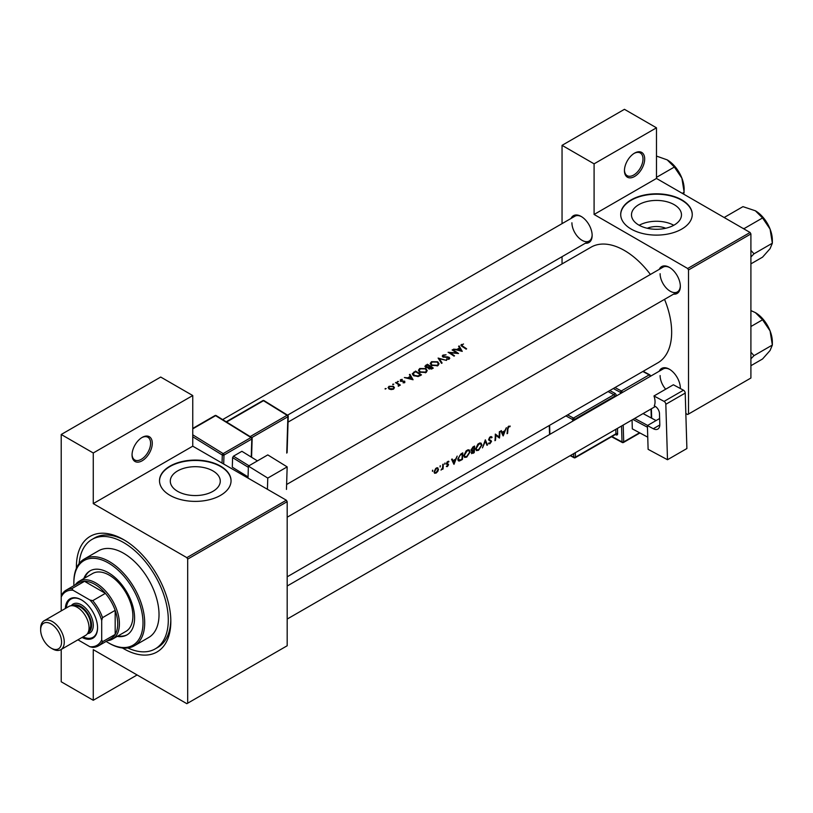 <?xml version="1.0" encoding="UTF-8"?>
<svg xmlns="http://www.w3.org/2000/svg" width="813" height="813" viewBox="0 0 813 813"><rect width="100%" height="100%" fill="white"/><g stroke="black" fill="none" stroke-linecap="round" stroke-linejoin="round"><path stroke-width="1.22" d="M624.445 170.649A14.309 8.262 -60 0 1 634.557 153.129A14.309 8.262 -60 0 1 644.679 158.972A14.309 8.262 -60 0 1 634.557 176.492A14.309 8.262 -60 0 1 624.445 170.649M624.455 170.151A13.12 7.571 120 0 0 627.158 175.679A13.12 7.571 120 0 0 637.26 172.173A13.12 7.571 120 0 0 642.992 158.972A13.12 7.571 120 0 0 640.268 152.966A13.12 7.571 120 0 0 634.13 153.393M132.052 454.934A14.309 8.262 -60 0 1 142.163 437.414A14.309 8.262 -60 0 1 152.285 443.248A14.309 8.262 -60 0 1 142.163 460.778A14.309 8.262 -60 0 1 132.052 454.934M132.052 454.426A13.12 7.571 120 0 0 134.765 459.965A13.12 7.571 120 0 0 144.866 456.449A13.12 7.571 120 0 0 150.598 443.248A13.12 7.571 120 0 0 147.875 437.252A13.12 7.571 120 0 0 141.736 437.668M647.25 228.26A15.833 9.146 180 0 1 665.715 228.26M674.15 225.059A24.99 14.431 0 0 0 681.477 214.856A24.99 14.431 0 0 0 666.04 201.522A24.99 14.431 0 0 0 638.805 204.652A24.99 14.431 0 0 0 631.488 214.856A24.99 14.431 0 0 0 646.914 228.179A24.99 14.431 0 0 0 674.15 225.059M673.774 225.272A24.99 14.431 0 0 0 639.191 225.272M681.772 229.063A35.772 20.65 0 0 0 692.249 214.459A35.772 20.65 0 0 0 670.166 195.384A35.772 20.65 0 0 0 631.183 199.856A35.772 20.65 0 0 0 620.705 214.459A35.772 20.65 0 0 0 642.788 233.544A35.772 20.65 0 0 0 681.772 229.063M692.249 214.662A35.772 20.65 0 0 0 670.014 195.74A35.772 20.65 0 0 0 631.183 200.252A35.772 20.65 0 0 0 620.715 214.662M212.955 491.326A24.99 14.431 0 0 0 220.272 481.123A24.99 14.431 0 0 0 204.846 467.79A24.99 14.431 0 0 0 177.61 470.92A24.99 14.431 0 0 0 170.293 481.123A24.99 14.431 0 0 0 185.72 494.456A24.99 14.431 0 0 0 212.955 491.326M220.577 495.341A35.772 20.65 0 0 0 231.055 480.737A35.772 20.65 0 0 0 208.971 461.652A35.772 20.65 0 0 0 169.988 466.134A35.772 20.65 0 0 0 159.511 480.737A35.772 20.65 0 0 0 181.594 499.812A35.772 20.65 0 0 0 220.577 495.341M231.055 480.93A35.772 20.65 0 0 0 208.819 462.008A35.772 20.65 0 0 0 169.988 466.52A35.772 20.65 0 0 0 159.511 480.93M659.241 371.195A15.498 8.953 60 0 1 669.384 369.214A15.498 8.953 60 0 1 680.339 388.197A15.498 8.953 60 0 1 680.339 388.512M669.81 369.468A14.309 8.262 -120 0 0 663.073 368.99L287.182 586.01M659.241 269.367A15.498 8.953 60 0 1 669.384 267.375A15.498 8.953 60 0 1 680.339 286.359A15.498 8.953 60 0 1 673.55 294.143M669.81 267.64A14.309 8.262 -120 0 0 663.073 267.152L286.613 484.497M571.051 218.443A15.498 8.953 60 0 1 581.183 216.461A15.498 8.953 60 0 1 592.149 235.445A15.498 8.953 60 0 1 585.36 243.229M581.62 216.715A14.309 8.262 -120 0 0 574.872 216.238L222.65 419.589M76.412 568.236A66.778 38.557 60 0 1 76.402 566.895A66.778 38.557 60 0 1 123.617 539.639A66.778 38.557 60 0 1 170.832 621.417A66.778 38.557 60 0 1 122.458 647.991M124.897 540.391A63.201 36.483 -120 0 0 94.542 537.962L92.021 539.426A63.201 36.483 -120 0 0 79.125 563.582M287.182 576.824L657.829 362.832A66.778 38.557 -120 0 0 671.66 332.263A66.778 38.557 -120 0 0 664.536 299.357M510.218 426.083L508.125 426.683L507.383 429.274A66.778 38.557 60 0 1 507.048 433.685L507.586 433.38A66.778 38.557 -120 0 0 507.912 429.04L508.765 426.835L510.218 426.083M503.196 435.91L506.367 427.699L504.853 430.707L502.17 432.252L501.336 430.595L500.767 430.931L503.074 435.839M499.487 438.055A66.778 38.557 -120 0 0 499.853 431.459L499.324 431.764A66.778 38.557 60 0 1 499.101 436.977L495.32 434.071A66.778 38.557 60 0 1 494.944 440.676L495.473 440.372A66.778 38.557 -120 0 0 495.828 435.209L498.877 437.699M488.461 443.552L489.914 443.735L491.53 441.398L489.162 439.284L490.341 437.465L491.621 437.841L492.129 437.221L491.062 436.53L489.619 437.364L488.633 439.579L490.991 441.723L490.046 443.044L488.979 442.882L488.755 443.827M490.95 436.54L492.129 437.221L491.062 436.53M489.812 437.16L491.621 437.841M491.042 440.453L489.578 439.975M490.046 443.044L488.979 442.882M490.717 441.134L488.674 439.955L490.991 441.723M487.526 444.955L485.331 439.843L482.465 447.882L485.351 441.256L486.967 445.29L487.526 444.955L486.662 444.457M481.906 445.087L481.093 443.146L479.894 442.983L477.892 444.132L475.696 448.705L476.398 450.615L478.542 450.3L481.906 445.087L481.347 444.762M471.347 452.8L473.064 453.308L474.213 452.648A66.778 38.557 -120 0 0 474.579 446.042L472.983 446.967L471.073 449.975L472.129 451.012L471.652 453.684M471.459 450.961L472.129 451.012L471.113 450.422M470.107 451.906L469.294 449.965L468.085 449.792L466.093 450.951L463.898 455.514L464.599 457.424L466.743 457.109L470.107 451.906L469.538 451.581M462.414 459.457A66.778 38.557 -120 0 0 462.78 452.861L460.951 453.918L457.851 458.928L459.375 461.001L462.414 459.457L461.875 459.152M458.481 460.9L459.375 461.001L457.963 460.188M454.01 464.314L457.18 456.093L455.666 459.111L452.993 460.656L452.16 458.989L451.581 459.325L453.888 464.243M448.685 461.296L447.241 461.835L446.418 463.644L448.065 465.016L446.357 466.52L447.414 466.56L448.593 464.68L446.947 463.308L447.729 462.079L448.573 462.099L448.928 461.438L448.187 461.286M447.262 461.804L448.573 462.099M448.136 463.877L447.13 463.725M446.357 466.52L447.414 466.56L446.622 466.113M447.455 465.981L446.865 465.991M446.601 464.284L447.943 464.66M444.813 463.146L444.802 464.284L445.067 463.085M443.065 468.999A66.778 38.557 -120 0 0 443.258 464.132L442.729 464.436A66.778 38.557 60 0 1 442.709 466.093L442.546 467.821L441.022 470.097L442.587 468.603A66.778 38.557 60 0 1 442.526 469.304L443.065 468.999L442.577 468.715M440.118 465.859L440.107 466.987L440.382 465.788M434.549 473.237L436.124 473.075L437.831 471.337L438.522 469.284L436.957 467.77L435.707 468.491L434.051 471.865L434.63 473.288M437.892 467.851L436.957 467.77M432.475 470.27L432.465 471.398L432.74 470.209M650.41 274.469A66.778 38.557 -120 0 0 591.051 247.182L288.056 422.12M461.428 345.992L461.428 344.427L462.119 346.46A66.778 38.557 60 0 1 466.113 349.143L466.642 348.838A66.778 38.557 -120 0 0 462.709 346.186L462.008 344.793L463.532 344.001L460.829 345.2M461.693 346.175L462.008 344.793M458.573 346.247L459.569 347.903L456.886 349.448L453.552 349.153L462.251 351.368L459.152 345.921L458.573 346.247M442.973 355.078L442.252 356.064L442.892 356.998L448.715 357.639L448.593 358.665L446.571 359.326L449.142 359.133L449.792 358.218L447.993 356.897L443.42 356.704L443.583 355.433L446.063 354.803L442.973 355.078L442.973 357.049M443.42 357.242L443.583 355.433M448.715 357.639L448.593 359.356M446.591 360.413L438.116 358.066L441.52 363.34L442.089 363.015L439.396 358.777L446.591 360.413M425.9 368.594L419.711 368.513L418.431 370.301L419.732 372.191L425.971 372.517L427.232 370.626L425.9 368.594L425.9 369.326M421.469 374.915A66.778 38.557 -120 0 0 415.565 371.084L412.252 373.807L413.593 375.636L418.187 376.531L421.469 374.915M402.222 379.366L400.413 379.742L400.392 381.206L404.234 381.531L403.075 382.821L404.793 382.608L404.742 381.216L400.9 380.891L400.961 380.037L402.222 379.813M400.9 381.429L400.961 380.037M404.793 382.608L404.742 381.216L404.742 382.628M404.234 381.531L404.254 382.791M400.413 379.742L400.392 381.206L400.413 379.742M398.502 381.409L397.516 381.978L398.502 381.409M397.516 381.409L397.516 381.978L397.516 381.409M400.352 385.067A66.778 38.557 -120 0 0 396.043 382.354L395.514 382.659A66.778 38.557 60 0 1 396.957 383.523L398.35 384.508L398.238 386.195L399.193 384.945A66.778 38.557 60 0 1 399.823 385.372L400.352 385.067M398.848 386.033L399.193 384.945L399.193 385.697M398.35 384.508L398.421 386.175M386.165 388.533L385.179 389.102L386.165 388.533M385.179 388.533L385.179 389.102L385.179 388.533M393.492 386.358L389.041 386.307L388.096 387.557L389.031 388.929L391.155 389.59L393.502 389.122L394.437 387.689L393.492 386.358L393.492 387.151M393.807 384.122L392.821 384.691L393.807 384.122M392.821 384.122L392.821 384.691L392.821 384.122M409.386 374.651L410.382 376.297L407.709 377.842L404.366 377.547L413.065 379.762L409.965 374.315L409.386 374.651M428.207 368.177L428.207 367.578L428.776 368.817L432.12 368.767L433.268 368.096A66.778 38.557 -120 0 0 427.364 364.265L424.884 366.297L425.565 367.273L428.146 367.883M437.709 361.775L431.52 361.694L430.229 363.482L431.53 365.383L437.77 365.698L439.04 363.818L437.709 361.775L437.709 362.507M458.542 353.513A66.778 38.557 -120 0 0 452.638 349.671L452.109 349.976A66.778 38.557 60 0 1 456.743 352.923L448.095 352.293A66.778 38.557 60 0 1 454 356.135L454.528 355.82A66.778 38.557 -120 0 0 449.884 352.73L458.542 353.513M685.837 413.471L687.676 414.528L750.907 378.025L750.907 233.931L688.52 269.957L687.676 268.493L594.09 214.459L656.477 178.443L656.477 127.814L624.445 109.318L562.047 145.344L562.047 223.646M687.676 268.493L750.074 232.477L656.477 178.443M187.691 703.194L287.182 645.756L287.182 501.662L187.691 559.11L187.691 703.194L186.848 703.682L93.261 649.648L93.261 700.278L61.219 681.782L61.219 649.455M562.047 263.92L562.047 256.684M688.52 414.051L688.52 269.957M656.477 127.814L594.09 163.84L594.09 214.459M594.09 163.84L562.047 145.344M750.074 232.477L750.907 233.931M660.105 375.545A14.309 8.262 -120 0 0 665.684 389.203M680.278 388.482A14.309 8.262 -120 0 0 680.329 387.699M571.915 222.792A14.309 8.262 -120 0 0 578.155 237.183A14.309 8.262 -120 0 0 589.181 241.024A14.309 8.262 -120 0 0 592.138 234.947M660.105 273.707A14.309 8.262 -120 0 0 666.355 288.107A14.309 8.262 -120 0 0 677.381 291.938A14.309 8.262 -120 0 0 680.329 285.861M187.691 559.11L186.848 557.647L93.261 503.613L93.261 452.983L61.219 434.488L160.71 377.049L192.752 395.545L192.752 446.174L93.261 503.613M186.848 557.647L286.339 500.208L192.752 446.174M77.916 639.811L89.887 646.731A31.006 17.896 -120 0 0 101.696 639.912L102.54 641.731A32.195 18.587 60 0 1 98.393 645.888L111.046 638.591A32.195 18.587 -120 0 0 115.182 634.435L115.182 610.35A32.195 18.587 -120 0 0 105.375 593.358L84.522 581.315L71.869 588.622L73.028 590.258A31.006 17.896 -120 0 0 61.219 597.077L61.219 434.488M286.339 500.208L287.182 501.662M127.854 647.971A63.201 36.483 -120 0 0 155.212 648.886L157.742 647.422A63.201 36.483 -120 0 0 170.811 619.923M137.102 674.963L93.261 700.278M93.261 452.983L192.752 395.545M389.041 387.059L389.041 386.307M392.974 388.756L389.559 388.624L388.848 387.598L389.569 386.612L392.964 386.653L393.675 387.73L392.974 389.366M389.559 389.214L389.559 388.624M396.043 382.964L396.043 382.354M410.382 377.029L410.382 376.297M409.965 375.596L409.965 374.315M411.886 378.97L408.593 378.065L410.697 376.846L411.886 379.468M415.565 371.785L415.565 371.084M415.636 371.744A66.778 38.557 60 0 1 420.331 374.783L417.933 375.962L414.132 375.332L413.421 373.197L415.636 371.744M420.331 375.565L420.331 374.783M417.933 376.582L417.933 375.962M414.132 375.952L414.132 375.332M413.106 375.281L413.421 373.197M419.711 369.315L419.711 368.513M425.341 372.09L420.26 371.887L419.213 370.382L420.341 368.848L425.372 368.899L426.419 370.494L425.341 372.821M420.26 372.496L420.26 371.887M427.364 364.966L427.364 364.265M425.768 366.094L425.768 365.189M432.13 368.756L432.13 367.974L429.294 368.502L428.908 367.893L428.908 368.899M431.418 369.112L431.418 368.391M429.294 369.092L430.24 366.683A66.778 38.557 60 0 1 432.13 367.974M429.64 367.039L429.64 366.287L428.116 367.08L425.697 366.368L425.697 367.354M428.116 367.598L428.116 367.08M426.093 367.527L427.445 364.925A66.778 38.557 60 0 1 429.64 366.287M431.52 362.507L431.52 361.694M437.14 365.281L432.059 365.078L431.022 363.563L432.15 362.029L437.181 362.08L438.227 363.675L437.14 366.002M432.059 365.687L432.059 365.078M439.396 359.956L439.396 358.777M449.223 359.082L449.223 357.314M446.683 359.346L446.683 358.797M452.638 350.291L452.638 349.671M449.884 353.37L449.884 352.73M459.569 348.635L459.569 347.903M459.152 347.202L459.152 345.921M461.062 350.576L457.77 349.671L459.884 348.452L461.062 351.074M508.775 426.134L509.903 426.784M508.491 426.327L509.151 426.703M508.257 426.54L508.765 426.835M451.957 460.056L452.993 460.656M454.111 463.075L453.237 461.174L455.351 459.955L454.111 463.075L453.136 462.516M452.221 460.585L453.237 461.174M454.772 459.619L455.351 459.955M446.439 463.44L448.593 464.68M435.524 472.729L436.124 473.075M437.882 468.918L438.522 469.284M436.175 472.495L435.016 472.627L434.579 471.56L436.327 468.654L437.536 468.501L437.983 469.589L436.175 472.495M461.642 453.512L462.241 453.867A66.778 38.557 60 0 1 461.947 459.111L459.741 460.219L457.851 459.558M459.741 460.219L458.38 458.623L459.884 455.402L462.241 453.867M466.134 456.764L466.743 457.109M466.784 456.469L464.995 456.723L464.426 455.209L467.099 450.89L468.949 450.687L469.579 452.211L466.784 456.469M466.54 450.565L467.099 450.89M473.684 452.343L474.213 452.648M473.755 452.292L471.875 452.485L473.928 450.209A66.778 38.557 60 0 1 473.755 452.292M472.038 452.983L471.459 452.241M472.993 450.087L473.573 450.422M473.359 449.884L473.928 450.209M473.969 449.538L472.516 450.3L471.601 449.67L474.05 447.048A66.778 38.557 60 0 1 473.969 449.538M472.516 450.3L471.154 449.406M472.709 447.14L473.298 447.485M473.451 446.703L474.05 447.048M477.942 449.945L478.542 450.3M478.593 449.66L476.794 449.904L476.235 448.4L478.908 444.071L480.747 443.868L481.377 445.402L478.593 449.66M478.349 443.746L478.908 444.071M488.643 439.731L491.53 441.398M488.816 443.095L489.914 443.735M495.31 434.914L495.828 435.209M495.31 434.65L499.101 436.977M501.133 431.652L502.17 432.252M503.288 434.681L502.424 432.78L504.538 431.561L503.288 434.681L502.322 434.122M501.397 432.191L502.424 432.78M503.958 431.225L504.538 431.561M117.204 636.406A36.961 21.341 -120 0 0 126.919 634.933A36.961 21.341 -120 0 0 132.59 605.309A36.961 21.341 -120 0 0 108.434 572.738A36.961 21.341 -120 0 0 89.958 570.909A36.961 21.341 -120 0 0 83.81 578.582M90.385 570.675A36.961 21.341 -120 0 0 84.654 578.094M106.137 641.416A48.892 28.221 -120 0 0 108.434 642.829A48.892 28.221 -120 0 0 143.007 622.88A48.892 28.221 -120 0 0 108.434 563.003A48.892 28.221 -120 0 0 73.871 582.962A48.892 28.221 -120 0 0 73.942 585.655M109.277 643.317L108.434 642.829A48.892 28.221 -120 0 0 108.434 642.839L109.277 643.317A50.081 28.912 60 0 0 134.318 645.796L148.657 637.524A50.081 28.912 -120 0 0 156.33 597.392A50.081 28.912 -120 0 0 123.617 553.267A50.081 28.912 -120 0 0 98.576 550.787L84.237 559.059A50.081 28.912 60 0 1 109.277 561.539A50.081 28.912 60 0 1 142.001 605.675A50.081 28.912 60 0 1 134.318 645.796M155.212 648.886A63.201 36.483 -120 0 0 164.897 598.246A63.201 36.483 -120 0 0 123.617 542.556A63.201 36.483 -120 0 0 92.021 539.426M75.274 584.893A33.384 19.278 60 0 1 79.095 581.305L92.591 573.521A33.384 19.278 60 0 1 109.277 575.167A33.384 19.278 60 0 1 131.096 604.587A33.384 19.278 60 0 1 125.974 631.345L112.489 639.13A33.384 19.278 60 0 1 107.468 640.654M73.871 582.962L73.871 581.986A50.081 28.912 60 0 1 84.237 559.059M118.048 635.929A36.961 21.341 -120 0 0 127.336 634.679M742.797 228.27L744.2 228.555L762.553 217.955L770.074 229.073A23.994 13.851 -120 0 1 772.35 240.181L772.35 243.209L770.074 248.666L762.553 257.152L750.907 263.869M750.907 256.989L753.997 253.808L772.35 243.209L770.074 229.073A23.994 13.851 -120 0 0 755.379 210.791L762.553 217.955M753.997 253.808L750.907 250.374M725.094 218.057L724.596 217.244L742.96 206.644L755.379 210.791M750.907 358.818L753.997 355.647L750.907 352.202M750.907 365.708L762.553 358.98L770.074 350.505L772.35 345.047L753.997 355.647M770.074 330.901L772.35 345.047L772.35 342.019A23.994 13.851 -120 0 0 770.074 330.901A23.994 13.851 -120 0 0 755.379 312.619L762.553 319.794L770.074 330.901M750.907 326.521L762.553 319.794M750.907 310.586L755.379 312.619M656.477 177.366L674.363 167.041L681.883 178.149A23.994 13.851 -120 0 1 684.16 189.256L683.804 194.216M682.31 193.352L684.16 192.295L681.883 178.149A23.994 13.851 -120 0 0 667.188 159.866L674.363 167.041M656.477 156.076L667.188 159.866M65.365 608.51A22.774 13.15 60 0 1 81.463 599.903A22.774 13.15 60 0 1 97.56 627.788A22.774 13.15 60 0 1 82.062 637.422M81.717 600.045A22.063 12.734 -120 0 0 70.934 599.1A22.063 12.734 -120 0 0 66.412 607.911M79.095 581.305A33.384 19.278 60 0 1 104.826 590.248A33.384 19.278 60 0 1 119.399 623.845A33.384 19.278 60 0 1 112.489 639.13M102.54 641.731L115.182 634.435A32.195 18.587 -120 0 0 117.712 623.845A32.195 18.587 -120 0 0 115.182 610.35L102.54 617.646L101.696 620.441A31.006 17.896 -120 0 0 89.887 599.994L73.028 590.258M89.887 599.994L92.733 600.665L105.375 593.358A32.195 18.587 -120 0 0 84.522 581.315A32.195 18.587 -120 0 0 78.851 582.83L66.209 590.126A32.195 18.587 60 0 1 71.869 588.622M66.209 590.126A32.195 18.587 60 0 0 62.062 594.283L61.219 597.077L61.219 610.898M98.393 645.888A32.195 18.587 60 0 1 92.733 647.392L89.887 646.731M101.696 639.912L101.696 620.441M92.733 600.665A32.195 18.587 60 0 1 102.54 617.646M83.099 636.823A22.063 12.734 -120 0 0 92.997 637.311A22.063 12.734 -120 0 0 97.56 627.494M52.459 648.865L51.107 648.093A14.786 8.537 -120 0 0 61.564 642.057A14.786 8.537 -120 0 0 51.107 623.947A14.786 8.537 -120 0 0 40.65 629.984A14.786 8.537 -120 0 0 51.107 648.093L52.459 648.865A16.697 9.634 60 0 0 60.802 649.699A16.697 9.634 60 0 0 63.363 636.325A16.697 9.634 60 0 0 52.459 621.61A16.697 9.634 60 0 0 44.105 620.786A16.697 9.634 60 0 0 40.65 628.429L40.65 629.984M88.099 632.555A15.498 8.953 -120 0 0 90.812 620.228A15.498 8.953 -120 0 0 80.619 606.325A15.498 8.953 -120 0 0 72.601 605.715M71.27 605.726A16.697 9.634 60 0 1 81.463 604.862A16.697 9.634 60 0 1 92.855 621.498A16.697 9.634 60 0 1 87.428 633.703M74.593 606.112A14.309 8.262 60 0 1 80.619 607.301A14.309 8.262 60 0 1 89.654 618.947A14.309 8.262 60 0 1 88.749 630.634M44.105 620.786L68.892 606.468A16.697 9.634 60 0 1 77.245 607.301A16.697 9.634 60 0 1 88.15 622.006A16.697 9.634 60 0 1 85.589 635.39L60.802 649.699M659.628 418.512L647.402 425.565L648.113 449.325L667.493 459.731L686.894 448.532L685.217 393.086L665.827 404.274L667.493 459.731M647.402 425.565L653.296 428.725L659.8 424.975M665.827 404.274A2.388 1.372 -120 0 0 664.079 401.388L653.967 395.972A14.309 8.262 60 0 1 654.272 405.87L655.115 406.317A5.965 3.445 60 0 1 659.475 413.532L659.8 424.427A9.543 5.508 60 0 1 657.829 429.071A9.543 5.508 60 0 1 653.296 428.725M664.079 401.388L683.479 390.199L673.367 384.773L653.967 395.972M683.479 390.199A2.388 1.372 60 0 1 685.217 393.086M647.748 437.181L632.321 428.868L632.057 419.945M632.321 428.868L647.748 437.15M647.453 427.242L632.91 419.447M656.071 420.565L643.063 413.583M634.628 418.451L647.636 425.433M248.392 466.103L267.782 454.904L287.162 466.886L267.772 478.085L248.392 466.103L248.016 478.074M286.461 489.426L287.162 466.886M267.416 489.284L267.772 478.085M248.056 476.916L232.294 467.17L232.599 457.617L233.473 456.174L241.898 451.306L257.436 460.88L241.898 451.306M248.351 467.353L232.599 457.617M233.473 456.174L248.981 465.758M413.736 372.923L413.736 372.141M419.915 375.799L419.915 375.027M429.284 367.283L429.284 366.49M462.709 346.826L462.709 346.186M446.459 463.999L447.353 464.518M460.666 459.833L461.215 460.148M460.971 453.908L461.571 454.254M472.475 452.973L473.064 453.308M620.563 393.533L620.532 392.425L613.297 388.543M611.935 436.52L622.026 441.937L621.539 426.012M616.478 395.89A2.388 1.372 -120 0 0 614.75 393.228A1.189 0.711 -61.8 0 1 613.937 394.701L608.073 391.561M617.474 428.36L617.626 433.736A1.189 0.661 -1.7 0 0 615.949 433.766L615.807 429.325M615.431 434.508L616 434.813A2.388 1.372 -120 0 0 617.626 433.736M609.791 390.565L614.75 393.228M615.014 387.557L621.345 390.951L649.17 374.884L642.839 371.49M623.205 425.057L623.703 441.906L639.526 432.77M651.294 418.004L651.02 408.99M650.044 376.51L622.219 392.577M575.34 452.689L575.472 457.14L615.949 433.766A1.189 0.691 60 0 1 615.695 434.355L575.228 457.719A1.189 0.691 60 0 1 574.659 457.678A1.189 0.711 118.2 0 1 574.069 457.739L570.198 455.656M614.831 396.835L614.811 396.144L574.344 419.508L574.364 420.209M567.606 414.925L573.47 418.065L613.937 394.701A1.189 0.691 60 0 1 614.811 396.144A1.189 0.661 -1.7 0 1 616.264 396.012M572.708 421.164L572.657 419.549L565.889 415.91M549.618 425.311L549.893 434.335M570.563 455.443L573.785 457.17L573.683 453.644M573.47 418.065A1.189 0.711 118.2 0 0 572.657 419.549A1.189 0.661 178.3 0 0 574.344 419.508A1.189 0.691 60 0 0 573.47 418.065M573.785 457.17A1.189 0.711 118.2 0 0 574.069 457.739A1.189 1.189 0 0 0 575.228 457.719A1.189 0.691 60 0 0 575.472 457.14A1.189 0.661 178.3 0 1 573.785 457.17M616 434.813A1.189 0.711 118.2 0 0 615.787 434.284M621.345 390.951A1.189 0.711 118.2 0 0 620.532 392.425A1.189 0.661 -1.7 0 0 622.219 392.394A1.189 0.691 60 0 0 621.345 390.951M611.559 436.744L622.301 442.506A1.189 1.189 0 0 0 623.459 442.485A1.189 0.691 60 0 0 623.703 441.906A1.189 0.661 178.3 0 1 622.026 441.937A1.189 0.711 118.2 0 0 622.89 442.445A1.189 0.691 60 0 0 623.459 442.485L639.922 432.983M649.17 374.884A1.189 0.691 60 0 1 650.044 376.328A1.189 0.661 178.3 0 0 650.39 375.84A1.189 1.189 0 0 0 649.76 374.823A1.189 0.711 118.2 0 0 649.17 374.884M650.4 376.307L650.39 375.84A1.189 0.661 178.3 0 0 650.044 375.393A1.189 0.711 118.2 0 0 649.76 374.823L643.174 371.297M222.04 463.085L222.295 455.046L192.752 436.784M192.752 434.803L223.169 453.603L250.993 437.536L215.597 415.667L192.752 428.858M251.237 457.048L251.806 439.02L223.982 455.077L223.697 464.04M250.16 436.601L287.07 415.291L263.483 400.707L226.573 422.018M286.755 453.085L287.883 416.764L251.766 437.618M287.883 415.758A1.189 0.661 121.7 0 0 287.67 415.23A1.189 0.661 121.7 0 0 287.07 415.291A1.189 0.691 -120 0 1 287.883 416.764A1.189 0.711 1.8 0 0 288.229 416.286A1.189 1.189 0 0 0 287.67 415.23L264.073 400.646A1.189 1.189 0 0 0 262.853 400.626L226.197 421.784M262.853 400.626A1.189 0.691 -120 0 1 263.483 400.707A1.189 0.661 -58.3 0 1 264.073 400.646M216.197 415.606A1.189 0.661 121.7 0 0 215.597 415.667A1.189 0.691 -120 0 0 214.978 415.585A1.189 1.189 0 0 1 216.197 415.606L251.593 437.485A1.189 0.661 121.7 0 0 250.993 437.536A1.189 0.691 -120 0 1 251.806 439.02A1.189 0.711 1.8 0 0 252.152 438.532A1.189 1.189 0 0 0 251.593 437.485A1.189 0.661 121.7 0 1 251.806 438.014M223.169 453.603A1.189 0.661 121.7 0 0 222.295 455.046A1.189 0.711 -178.2 0 0 223.982 455.077A1.189 0.691 -120 0 0 223.169 453.603M388.848 387.598L388.848 388.807M393.675 387.73L393.675 389.01M398.685 385.199L398.685 386.104M404.478 381.917L404.478 382.74M400.636 380.494L400.636 381.327M419.213 370.382L419.213 371.805M426.419 370.494L426.419 372.202M431.022 363.563L431.022 364.996M438.227 363.675L438.227 365.383M443.044 356.135L443.044 357.08M449.01 358.106L449.01 359.204M435.016 472.627L434.051 472.068M437.536 468.501L436.54 467.932M464.995 456.723L463.898 456.093M468.949 450.687L467.638 449.935M472.028 452.963L471.377 452.597M471.875 450.29L471.083 449.843M476.794 449.904L475.707 449.274M480.747 443.868L479.436 443.115M491.204 437.424L490.209 436.855M287.182 517.21L677.381 291.938M765.043 219.856L769.332 227.274M655.38 406.48L287.182 619.049M765.043 321.694L769.332 329.113M676.853 168.931L681.142 176.36M549.558 434.528L549.283 425.494M651.67 418.197L651.386 408.787M287.101 452.597L288.229 416.286M192.752 428.421L214.978 415.585M251.573 457.252L252.152 438.532M589.181 241.024L287.558 415.158"/></g></svg>
